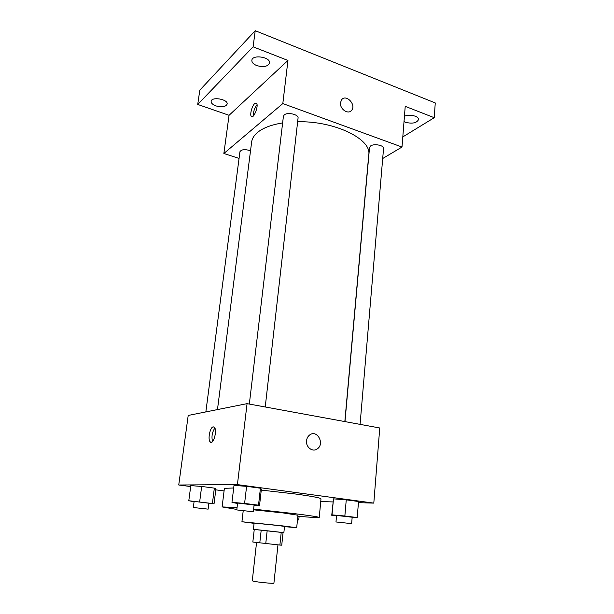 <?xml version="1.0" encoding="UTF-8"?>
<svg xmlns="http://www.w3.org/2000/svg" width="614" height="614" viewBox="0 0 614 614"><rect width="100%" height="100%" fill="white"/><g stroke="black" fill="none" stroke-linecap="round" stroke-linejoin="round"><path stroke-width="0.92" d="M256.552 542.507L252.277 580.813L253.359 581.197C257.68 582.226 274.45 583.83 273.913 583.162L277.958 544.856M279.892 545.055L281.742 545.201L283.062 532.568L281.227 532.338L279.892 545.055L252.838 542.032L254.257 529.452L261.196 530.135L259.783 542.929M281.227 532.338L267.159 530.772L265.762 543.597M261.196 530.135L267.159 530.772M283.062 532.591L254.25 529.46M253.398 529.345L254.104 523.082L276.315 525.331L284.52 526.382L283.868 532.66M284.497 526.643L296.7 527.702L282.087 525.822L241.931 521.746L254.081 523.343M296.7 527.702L297.959 515.207L283.43 512.982L253.544 509.82M297.859 516.213C311.405 517.433 318.536 517.848 319.242 517.464C318.789 516.927 310.339 515.63 293.883 513.573L253.62 509.129M237.065 507.609L222.114 506.918L236.843 509.443M261.265 490.087L295.871 494.055C312.211 496.312 320.592 497.9 320.999 498.837L319.242 517.464M222.114 506.918L224.394 488.345L233.688 487.984M352.144 517.533L357.202 517.556L358.545 501.508L346.258 499.842L333.479 498.852L331.744 515.276L336.526 515.875M320.738 501.569L332.957 501.93M358.446 502.666L373.803 503.112L237.418 484.607L178.743 484.999L190.678 486.557M215.79 489.849L224.079 490.939M254.058 505.314L259.507 505.79L261.372 489.12L260.42 488.214L246.59 486.342L233.995 485.421L231.962 502.344L237.549 503.518M208.86 503.373L214.04 503.833L215.905 488.928L214.34 488.122L201.661 486.449L190.8 485.628L188.797 500.732L194.078 501.753M373.803 503.112L379.751 427.981L247.066 403.651L237.418 484.607M306.555 440.714C306.846 438.235 307.89 436.316 309.671 434.958C317.123 429.125 325.105 443.93 317.231 448.934C312.603 452.48 305.657 447.169 306.555 440.714C305.657 447.169 312.595 452.48 317.223 448.934L317.231 448.934M247.066 403.651L188.206 415.448L178.743 484.999M213.242 426.853L214.355 427.275C217.586 430.199 213.212 445.564 210.195 441.903C207.532 439.563 210.08 426.983 213.242 426.853M212.544 441.55C211.354 436.738 212.129 432.241 214.862 428.081M309.671 434.958C317.123 429.125 325.105 443.93 317.223 448.934M217.471 409.584L251.64 142.034C252.085 138.557 254.05 135.356 257.542 132.417C263.068 127.889 271.434 124.726 282.632 122.93M297.644 121.756C334.691 120.812 371.815 139.217 368.761 154.751L344.838 421.58M250.52 150.783C245.055 149.048 241.525 149.348 239.944 151.696L205.843 411.91M344.976 421.603L369.544 147.444L370.71 145.871C374.195 143.392 384.172 145.38 383.558 148.419L360.073 424.374M249.33 404.066L283.415 116.284L284.259 114.902C287.475 111.871 298.864 114.526 298.059 118.088L265.233 406.982M382.699 158.519L402.001 147.038L282.816 103.574L223.864 153.492L239.069 158.42M282.816 103.574L287.951 60.448L253.106 46.817L255.224 30.7L435.257 102.937L434.236 117.696L405.225 106.345L402.001 147.038M340.486 102.684L341.622 99.752C346.096 93.666 356.588 104.871 351.599 110.351C348.261 114.964 339.55 109.008 340.486 102.684M255.224 30.7L199.819 90.151L197.723 104.434L229.06 115.302L223.864 153.492M287.951 60.448L229.06 115.302M254.718 103.566L256.545 103.321C258.947 105.723 253.428 119.484 251.31 116.437C249.637 114.833 252.032 105.761 254.718 103.566M253.344 115.985C253.267 111.763 254.495 107.987 257.028 104.672M341.622 99.752C346.089 93.666 356.588 104.879 351.599 110.359L350.778 111.126M404.442 116.299C409.2 113.79 419.155 116.138 418.533 119.607C416.66 123.061 412.332 123.959 405.532 122.301L404.02 121.572M402.807 136.914L434.236 117.696M256.79 65.591C253.428 64.201 251.778 62.451 251.855 60.349C252.193 54.185 270.766 57.002 269.531 63.019C267.834 66.604 263.59 67.463 256.79 65.591M215.959 105.915C212.705 104.672 211.093 103.16 211.147 101.364C211.439 96.344 228.247 99.207 227.142 104.081C225.722 106.882 221.992 107.496 215.959 105.915M253.106 46.817L197.723 104.434M214.04 503.833L188.797 500.732M193.318 507.509L194.108 501.469L194.653 501.454L208.898 503.112L208.131 509.144L193.318 507.509L208.131 509.144M215.905 488.928L214.34 488.122L212.436 503.257M214.34 488.122L201.661 486.449L199.688 501.692M201.661 486.449L190.8 485.628M297.498 519.743L298.757 519.966L297.483 519.912M259.507 505.79L258.517 505.176L244.602 503.434L231.962 502.344M236.789 509.935L237.587 503.173L238.355 503.142L254.096 504.984L253.321 511.746L236.789 509.935L253.321 511.746M261.372 489.12L260.42 488.214L258.517 505.176M260.42 488.214L246.59 486.342L244.602 503.434M246.59 486.342L233.995 485.421M357.202 517.556L344.853 516.006L332.021 514.862L331.744 515.276M335.981 521.969L336.556 515.576L337.7 515.568L352.175 517.226L351.63 523.635L335.981 521.969L351.63 523.635M358.545 501.508L346.258 499.842L344.853 516.006M346.258 499.842L333.479 498.852L332.021 514.862M333.479 498.852L333.179 499.527M243.205 510.84L241.931 521.746M211.784 442.157L210.195 441.903M252.185 116.744L251.31 116.437M299.125 516.328L298.757 519.966"/></g></svg>
